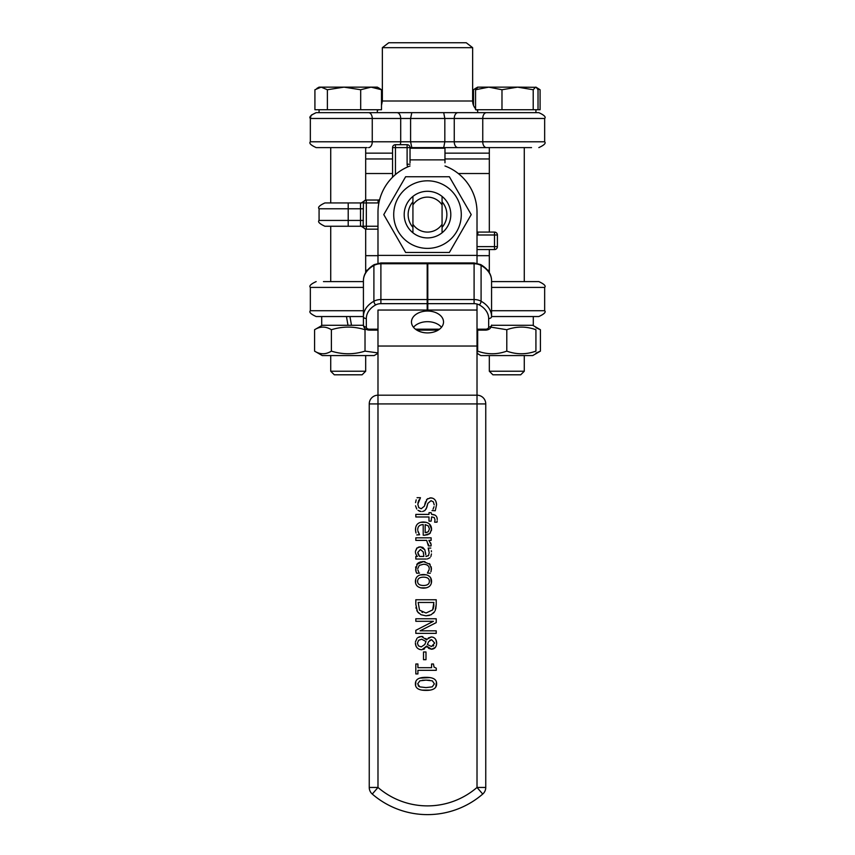 <?xml version="1.0" encoding="UTF-8"?>
<svg xmlns="http://www.w3.org/2000/svg" width="855" height="855" viewBox="0 0 855 855"><rect width="100%" height="100%" fill="white"/><g stroke="black" fill="none" stroke-linecap="round" stroke-linejoin="round"><path stroke-width="1.28" d="M353.361 374.8L362.103 374.8L365.684 371.23L330.725 371.23L334.305 374.8L353.361 374.8M344.031 87.135L327.39 89.743L321.159 87.135L371.081 87.135L360.682 89.743L344.031 87.135M316.842 88.428L319.075 87.135L321.159 87.135L314.918 89.743L314.918 109.739L327.39 109.739L327.39 89.743M379.567 88.428L381.49 89.743L371.081 87.135L377.333 87.135L379.567 88.428M360.682 89.743L360.682 109.739L381.49 109.739L381.49 89.743M360.682 109.739L327.39 109.739M359.004 112.657L319.075 112.657L319.075 109.739M441.501 327.294A16.021 10.933 0 0 0 427.5 321.683A16.021 10.933 0 0 0 413.499 327.294M411.479 321.972A16.021 10.933 180 0 1 427.5 311.038A16.021 10.933 180 0 1 443.521 321.972A16.021 10.933 180 0 1 427.5 332.905A16.021 10.933 180 0 1 411.479 321.972M410.026 162.792L410.026 148.225L444.974 148.225L444.974 162.792M477.015 263.265L477.015 212.307A49.515 49.515 0 0 0 444.974 165.977M410.026 165.977A49.515 49.515 0 0 0 377.985 212.307L377.985 263.255M477.015 304.027L477.015 403.923L485.758 403.923A8.742 8.742 0 0 0 477.015 395.192L377.985 395.192L377.985 310.044L427.201 310.044L427.201 262.966L380.892 262.966L374.244 264.601C367.019 268.983 363.407 274.38 363.418 280.782A26.216 19.152 0 0 1 373.902 265.456A2.918 1.197 -118.7 0 1 374.244 264.601M412.933 196.415L412.933 204.944A17.474 17.474 0 0 1 442.067 204.944L442.067 196.415A23.299 23.299 0 0 0 412.933 196.415M412.933 204.944L412.933 232.795A23.299 23.299 0 0 0 442.067 232.795L442.067 204.944M442.067 224.267A17.474 17.474 0 0 1 412.933 224.267M427.789 262.966L427.789 263.757L474.098 263.757L474.098 262.966L427.789 262.966M427.789 299.539L427.789 303.664L474.098 303.664L474.098 263.757A11.649 8.518 0 0 1 481.087 265.456A26.216 19.152 0 0 1 491.572 280.782L491.572 316.574A26.216 19.152 180 0 0 481.087 301.249A11.649 8.518 180 0 0 474.098 299.539L427.789 299.539L427.789 263.757M427.789 303.664L427.789 310.044L477.015 310.044M363.418 310.718L310.344 310.718C308.847 312.161 310.782 314.095 316.168 316.542L363.418 316.542L363.418 280.782M349.952 316.542L351.49 325.285L349.952 316.542L363.418 316.542L363.418 325.082A2.918 1.988 0 0 0 366.325 327.07L366.325 318.562A23.299 17.025 0 0 1 375.644 304.936A8.742 6.38 0 0 1 380.892 303.664L427.201 303.664M377.985 320.689L377.974 318.562A11.649 8.518 0 0 1 377.985 318.284M458.301 173.533L489.317 173.533M379.652 199.568A2.918 2.918 0 0 1 378.07 200.038L366.335 200.038A2.918 2.918 0 0 0 363.418 202.945L366.335 202.945L366.335 200.038A2.918 2.918 0 0 0 363.418 202.945L363.129 227.451L365.277 228.958A2.918 2.918 0 0 0 366.335 229.161L366.335 226.254L363.418 226.254A2.918 2.918 0 0 0 366.335 229.161L377.985 229.161M366.261 200.038L363.129 201.748L363.418 202.945M363.418 208.78L360.511 208.78L360.511 203.405L363.129 201.748M363.129 227.451L360.511 225.795L360.511 220.43L348.209 220.43L348.209 226.254L362.018 226.254M410.026 148.225L410.026 147.605A2.918 2.918 0 0 0 407.108 144.698L407.108 147.605L410.026 147.605A2.918 2.918 0 0 0 407.108 144.698L395.459 144.698A2.918 2.918 0 0 0 392.552 147.605L395.459 147.605L395.459 144.698A2.918 2.918 0 0 0 392.552 147.605L392.552 177.231M497.407 234.986A2.918 2.918 0 0 0 494.489 232.079L494.489 234.986L497.407 234.986L497.407 246.635L494.489 246.635L494.489 249.553A2.918 2.918 0 0 0 497.407 246.635M494.489 232.079L477.87 232.079A2.918 2.918 0 0 1 477.015 231.951M477.015 249.553L494.489 249.553M319.075 220.43L319.075 208.78L348.209 208.78L348.209 220.43L319.075 220.43C317.568 221.808 319.503 223.743 324.9 226.254L348.209 226.254M362.018 202.945L324.9 202.945C319.535 205.414 317.6 207.359 319.075 208.78M477.015 255.666L489.317 255.666M365.684 255.666L377.985 255.666M489.317 153.141L444.974 153.141L489.317 153.141M392.552 153.141L365.684 153.141L392.552 153.141M365.684 173.533L392.552 173.533M410.026 147.605L487.863 147.605M367.137 147.605L316.168 147.605C310.803 145.147 308.858 143.202 310.344 141.78C308.858 143.202 310.803 145.147 316.168 147.605M411.8 147.605L410.592 141.78L410.592 118.482L411.8 112.657L443.713 112.657L316.168 112.657L311.477 115.019M486.452 147.605A5.825 3.698 90 0 1 482.754 141.78L482.754 118.482L544.656 118.482L544.656 141.78C546.142 143.202 544.197 145.147 538.832 147.605C544.197 145.147 546.142 143.202 544.656 141.78L444.824 141.78L443.713 147.605L531.543 147.605M472.644 101.008L382.356 101.008L382.356 47.666L472.644 47.666L472.644 101.008A11.649 11.649 0 0 0 475.562 108.713M476.588 109.739A11.649 11.649 0 0 0 477.667 110.584M378.412 109.739L377.333 110.584L377.333 109.739L377.333 112.657L396.998 112.657A5.825 3.698 -90 0 1 400.696 118.482L482.754 118.482A5.825 3.698 -90 0 1 486.452 112.657L457.959 112.657L477.667 112.657L477.667 109.739M457.959 147.605A5.825 3.698 90 0 1 454.262 141.78L454.262 118.482A5.825 3.698 -90 0 1 457.959 112.657L443.713 112.657L444.824 118.482L444.824 141.78L400.696 141.78A5.825 3.698 90 0 1 400.204 144.698M538.832 112.657C544.218 115.104 546.153 117.039 544.656 118.482C546.153 117.039 544.218 115.104 538.832 112.657L486.452 112.657M472.644 47.666L466.242 42.75L388.758 42.75L382.356 47.666M363.418 281.594L323.457 281.594M533.242 316.542L491.572 316.542L538.832 316.542L533.296 316.542L533.296 325.285L533.296 316.542M491.572 287.419L544.656 287.419C546.142 285.998 544.197 284.063 538.832 281.594L491.572 281.594M485.715 788.299A8.742 8.742 0 0 0 485.758 787.455A8.742 8.742 0 0 1 485.715 788.299A8.742 8.742 0 0 0 485.758 787.455L477.015 787.455L482.733 794.06A8.742 8.742 0 0 0 485.715 788.299A8.742 8.742 0 0 1 482.733 794.06A84.474 84.474 0 0 1 372.267 794.06A8.742 8.742 0 0 1 369.285 788.299A8.742 8.742 0 0 0 372.267 794.06L377.985 787.455L369.242 787.455A8.742 8.742 0 0 0 369.285 788.299A8.742 8.742 0 0 1 369.242 787.455L369.242 403.923L377.985 403.923L377.985 395.192A8.742 8.742 0 0 0 369.242 403.923M485.758 787.455L485.758 403.923M372.267 794.06A84.474 84.474 0 0 0 482.733 794.06M436.424 682.108L435.772 687.11M429.851 690.135L422.103 690.124M415.616 685.635L415.819 681.467M419.762 678.143L429.947 677.598M435.238 647.513L431.497 649.212L428.815 648.432M428.783 648.411L426.688 646.102L431.497 649.212C434.746 649.02 436.467 646.968 436.681 643.078L436.67 643.548M421.975 649.704L426.602 646.102L425.886 647.395M424.614 648.785L423.471 649.415M416.161 646.476L415.37 643.078C415.68 647.182 417.721 649.405 421.515 649.725L419.559 649.415M417.037 638.279L415.434 641.902M419.068 636.879L421.462 636.441L417.828 637.563M425.801 638.461L426.72 639.893L421.462 636.441L422.862 636.612M428.302 637.98L431.315 636.932L427.297 639.123M435.9 639.743L436.681 643.078C436.424 639.241 434.629 637.199 431.315 636.932L433.025 637.21M418.672 571.877L417.881 569.996M416.684 573.235L415.883 571.236L416.684 573.235L419.581 573.085M416.118 571.963L415.658 566.918M415.583 570.071L417.443 563.573L419.078 562.451M416.738 564.386L423.449 561.585L424.967 561.671M419.923 562.109L420.778 561.863M421.91 561.671L423.449 561.585L430.129 564.364M431.273 566.897L431.123 571.151M430.909 571.803L431.476 568.725L429.392 563.573M429.146 569.548L427.415 573.085L428.975 570.221M431.454 551.796L431.348 550.716M430.845 556.552L431.454 553.933M427.372 558.956L430.044 557.717M416.171 554.639L416.802 555.611M415.445 552.512L415.883 554.051M418.309 547.2L420.254 546.837L416.759 548.183L415.402 551.475L417.122 547.873M422.883 547.457L424.732 549.626L420.254 546.837L422.851 547.435M425.779 554.874L424.924 550.075M425.555 552.661L425.726 554.222M426.389 556.445L428.697 555.408L425.886 556.445M428.408 555.771L429.21 552.736L428.173 548.076L430.802 548.076M428.868 550.31L428.601 549.38M435.152 610.694L436.221 604.399L435.783 608.91M429.488 615.386L426.004 615.835L431.134 614.745L434.597 611.699L433.421 613.131M418.629 613.067L417.464 611.667L420.97 614.702L426.004 615.835L420.97 614.702M436.221 604.399L436.221 599.75L415.829 599.75L415.829 604.453L417.464 611.667L416.791 610.417M416.161 608.525L415.979 607.36M437.033 517.735L437.258 519.541C437.215 516.174 435.345 514.464 431.636 514.4L434.832 515.041M437.055 521.945L437.183 520.93M430.738 577.969L431.358 583.121M426.282 587.855L420.671 587.855M415.594 583.121L415.744 578.995M420.072 574.966L426.271 574.795M428.034 575.426L430.14 577.104M434.03 506.705L433.025 509.185M422.562 511.514L424.839 510.595L426.784 507.528L427.853 503.349L426.164 509.024M418.02 510.36L421.173 511.557M420.168 511.386L419.089 511.001M415.541 505.797L416.727 508.982M416.182 499.844L415.551 502.612M418.929 500.036L417.924 502.932M424.785 504.514L425.512 501.746M426.442 499.886L427.831 498.604M429.841 497.92L432.609 498.166M435.9 501.329L436.584 504.717L435.259 510.777L436.584 504.717C436.285 500.442 434.34 498.155 430.749 497.856L427.062 499.181L424.337 506.235L421.216 508.746L418.747 507.603L417.806 504.204L420.457 497.706L417.048 497.706M431.112 544.475L428.932 540.478M430.621 542.84L430.877 543.47M431.134 544.881L431.048 545.928L431.134 544.881L431.048 545.928L428.366 545.928L428.483 544.165M418.063 531.853L419.581 534.77L417.806 530.72M416.054 533.039L415.787 532.141M415.594 531.233L415.626 527.898M420.639 522.32L426.143 522.309M429.328 523.944L431.561 529.074L431.369 530.837M430.482 532.804L429.092 534.097M427.928 534.685L424.614 535.198L429.851 533.499L431.561 529.074C431.326 524.607 428.612 522.255 423.396 521.999C418.223 522.116 415.583 524.692 415.477 529.694L415.915 532.59M417.913 663.993L415.829 663.993L415.829 673.943L417.913 673.943L417.913 670.32L436.285 670.32L436.285 668.204L434.041 667.082L433.442 663.993L431.572 663.993L431.572 667.702L417.913 667.702L417.913 663.993M416.77 534.92L419.581 534.77M417.732 529.662C417.785 526.391 419.613 524.714 423.214 524.607L423.214 535.198L424.614 535.198M425.181 532.686L425.181 524.607L428.237 525.868L429.445 528.924L428.259 531.81L425.181 532.686L426.987 532.441M428.847 540.392L431.134 540.392L431.134 537.816L415.829 537.816L415.829 540.392L426.688 540.392L428.366 545.789M427.853 503.349L431.027 500.688L433.346 501.853L434.233 504.899M432.021 510.585L435.259 510.777M423.482 588.155C428.74 587.951 431.433 585.675 431.561 581.336C431.422 577.007 428.729 574.72 423.482 574.496C418.298 574.645 415.605 576.922 415.402 581.336C415.519 585.675 418.213 587.951 423.482 588.155M429.349 581.336C429.37 584.051 427.415 585.44 423.482 585.493C419.559 585.429 417.603 584.04 417.614 581.336C417.635 578.611 419.591 577.211 423.482 577.157C427.415 577.211 429.37 578.611 429.349 581.336M431.636 514.4L431.134 512.669L428.996 512.669L428.996 514.4L415.829 514.4L415.829 516.976L428.996 516.976L428.996 521.155L431.134 521.155L431.636 516.89L434.287 517.585L435.013 519.904L434.65 522.181L437.012 522.181M432.651 609.914L426.036 613.003L419.527 610.16L418.17 602.465L433.87 602.465L432.651 609.914L433.506 607.894M433.742 606.719L433.87 604.528M421.964 612.244L422.498 612.469M417.443 556.445L415.829 556.445L415.829 559.031L426.292 559.031M419.591 556.445L417.774 552.405L420.436 549.498L423.214 551.86L423.845 556.445L419.591 556.445L418.715 555.312M417.774 552.405L418.17 554.329M423.845 556.445L423.749 555.461M423.535 553.388L423.214 551.86M420.072 630.83L436.221 622.622L436.221 618.774L415.829 618.774L415.829 621.296L433.41 621.296L415.829 630.327L415.829 633.363L436.221 633.363L436.221 630.83L420.072 630.83M417.732 568.671L419.239 565.422L423.449 564.247C427.211 564.396 429.146 565.871 429.231 568.671M427.415 573.085L430.3 573.235M423.514 659.686L425.993 659.686L425.993 651.97L423.514 651.97L423.514 659.686M421.248 646.914L418.426 645.867L417.4 643.11L418.608 640.31L421.665 639.198L426.025 641.528L424.753 644.52L421.248 646.914M431.454 646.53L427.382 644.499L428.654 641.624L431.625 639.679L434.661 643.067L431.454 646.53M431.625 639.679L429.819 640.224M428.654 641.624L428.312 642.287M427.821 643.355L427.382 644.499M433.186 646.07L433.784 645.578M424.753 644.52L426.025 641.528M426.025 690.38C433.111 690.445 436.638 688.275 436.627 683.872C436.766 679.469 433.229 677.299 426.004 677.342C418.886 677.278 415.359 679.447 415.402 683.872C415.284 688.254 418.822 690.423 426.025 690.38M432.374 680.89L434.372 683.872L432.256 686.864L426.025 687.602L419.816 686.875L417.668 683.872L419.858 680.815L426.004 680.12L422.423 680.259M418.202 685.731L419.036 686.501M429.691 680.281L426.004 680.12L432.224 680.837M346.457 316.542L347.996 325.285L346.457 316.542M321.704 316.542L321.704 325.285L363.418 325.285M412.933 227.355A19.366 19.366 0 0 1 412.933 201.844M442.067 201.844A19.366 19.366 0 0 1 442.067 227.355M427.5 237.904A23.299 23.299 0 0 0 447.678 202.945A23.299 23.299 0 0 0 407.322 202.945A23.299 23.299 0 0 0 427.5 237.904M461.283 214.605A33.783 33.783 0 0 0 427.5 180.811A33.783 33.783 0 0 0 393.717 214.605A33.783 33.783 0 0 0 427.5 248.388A33.783 33.783 0 0 0 461.283 214.605M449.367 252.471L405.633 252.471L383.777 214.605L405.633 176.739L449.367 176.739L471.223 214.605L449.367 252.471M377.985 353.35L374.127 355.573L322.282 355.573L314.576 351.127C320.176 354.633 325.787 354.633 331.387 351.127C342.599 354.633 353.81 354.633 365.021 351.127L377.985 352.923M365.919 329.239L365.021 329.731C353.81 326.225 342.599 326.225 331.387 329.731C325.787 326.225 320.176 326.225 314.576 329.731L314.576 351.127M331.387 351.127L331.387 329.731M365.021 351.127L365.021 329.731M492.897 374.8L520.695 374.8L524.275 371.23L489.317 371.23L492.897 374.8M535.625 87.135L533.21 89.743L517.596 87.135L536.224 87.317L538.03 89.743L538.03 109.739L533.21 109.739L533.21 89.743M501.981 89.743L488.771 87.135L517.596 87.135L501.981 89.743L501.981 109.739L475.562 109.739L475.562 89.743L477.966 87.135M476.855 87.734L475.433 88.428L477.667 87.135L488.771 87.135L475.562 89.743M533.21 109.739L501.981 109.739M535.925 353.136L540.424 351.127L532.718 355.573L480.873 355.573L477.667 353.724M477.667 330.126L477.667 351.127C477.667 354.633 477.667 354.633 477.667 351.127C477.667 354.633 477.667 354.633 477.667 351.127C487.382 354.633 497.086 354.633 506.791 351.127C516.505 354.633 526.21 354.633 535.925 351.127C535.925 354.633 535.925 354.633 535.925 351.127C535.925 354.633 535.925 354.633 535.925 351.127L535.925 329.731C526.21 326.225 516.505 326.225 506.791 329.731L491.069 327.155M535.925 329.731C535.925 326.225 535.925 326.225 535.925 329.731C535.925 326.225 535.925 326.225 535.925 329.731M506.791 351.127L506.791 329.731M491.572 325.285L533.296 325.285M535.925 87.135L540.082 89.743L537.41 88.621M475.433 88.428L473.51 89.743L473.51 105.4M540.082 89.743L540.082 109.739L538.03 109.739M477.015 352.923L477.667 353.136M477.015 353.35L480.873 355.573M540.424 351.127L540.424 329.731L535.925 327.732M444.974 159.874L410.026 159.874M477.015 255.378L377.985 255.378M427.789 270.276L427.201 270.276M477.015 346.04L377.985 346.04M474.098 303.664A8.742 6.38 0 0 1 479.345 304.936A2.918 1.197 118.7 0 0 481.087 301.249L481.087 265.456A2.918 1.197 -61.3 0 0 480.745 264.601L474.098 262.966M427.201 299.539L380.892 299.539A11.649 8.518 180 0 0 373.902 301.249L373.902 265.456A11.649 8.518 0 0 1 380.892 263.757L380.892 262.966M380.892 303.664L380.892 263.757L427.201 263.757M375.644 304.936A2.918 1.197 61.3 0 1 373.902 301.249A26.216 19.152 180 0 0 363.418 316.574A2.918 1.988 0 0 0 366.325 318.562M363.418 325.082C363.813 328.192 365.748 329.87 369.242 330.126L369.242 329.196A2.918 2.127 0 0 1 366.325 327.07M477.015 330.126L485.747 330.126L485.747 329.196L477.015 329.196M439.523 329.196L415.477 329.196M377.985 329.196L369.242 329.196M485.747 330.126C489.242 329.87 491.176 328.192 491.572 325.082A2.918 1.988 180 0 1 488.665 327.07A2.918 2.127 0 0 1 485.747 329.196M491.572 316.574A2.918 1.988 180 0 1 488.665 318.562L488.665 327.07M479.345 304.936A23.299 17.025 0 0 1 488.665 318.562M378.07 200.038L378.07 202.945A5.825 5.825 0 0 0 378.883 202.892M377.985 226.254L366.335 226.254L366.335 202.945L378.07 202.945M363.418 220.43L360.511 220.43L360.511 208.78L348.209 208.78L348.209 202.945M395.459 174.548L395.459 147.605L407.108 147.605L407.108 164.235L410.026 164.235M407.108 164.235A5.825 5.825 0 0 0 407.75 166.896M477.015 234.933A5.825 5.825 0 0 0 477.87 234.986L477.87 232.079M477.87 234.986L494.489 234.986L494.489 246.635L477.015 246.635M489.317 270.233L487.639 270.233M367.351 270.233L365.684 270.233M365.684 158.966L392.552 158.966M444.974 158.966L489.317 158.966M368.558 112.657A5.825 3.698 -90 0 1 372.256 118.482L372.256 141.78L310.344 141.78L310.344 118.482L400.696 118.482L400.696 141.78L372.256 141.78A5.825 3.698 90 0 1 368.558 147.605M316.168 316.542C310.782 314.095 308.847 312.161 310.344 310.718L310.344 287.419C308.858 285.998 310.803 284.063 316.168 281.594C310.803 284.063 308.858 285.998 310.344 287.419L363.418 287.419M538.832 281.594C544.197 284.063 546.142 285.998 544.656 287.419L544.656 310.718L491.572 310.718M377.985 403.923L477.015 403.923L477.015 787.455A75.732 75.732 0 0 1 377.985 787.455L377.985 403.923M330.725 147.605L330.725 202.945M330.725 226.254L330.725 281.594M330.725 355.573L330.725 371.23M365.684 147.605L365.684 200.113M365.684 229.119L365.684 272.627M365.684 355.573L365.684 371.23L362.103 374.8M491.572 280.782C491.582 274.38 487.97 268.983 480.745 264.601M369.242 330.126L377.985 330.126M416.823 330.126L438.177 330.126M365.277 200.241L366.335 200.038M382.356 101.008L381.49 105.4M316.168 112.657C310.814 115.094 308.869 117.039 310.344 118.482L310.974 115.842M544.656 310.718C546.195 312.086 544.25 314.02 538.832 316.542C544.186 314.106 546.131 312.161 544.656 310.718M322.282 325.285L314.576 329.731M489.317 147.605L489.317 232.079M489.317 249.553L489.317 272.649M489.317 355.573L489.317 371.23M524.275 147.605L524.275 281.594M524.275 355.573L524.275 371.23M535.925 109.739L535.925 112.657L535.925 109.739M532.718 325.285L540.424 329.731"/></g></svg>
